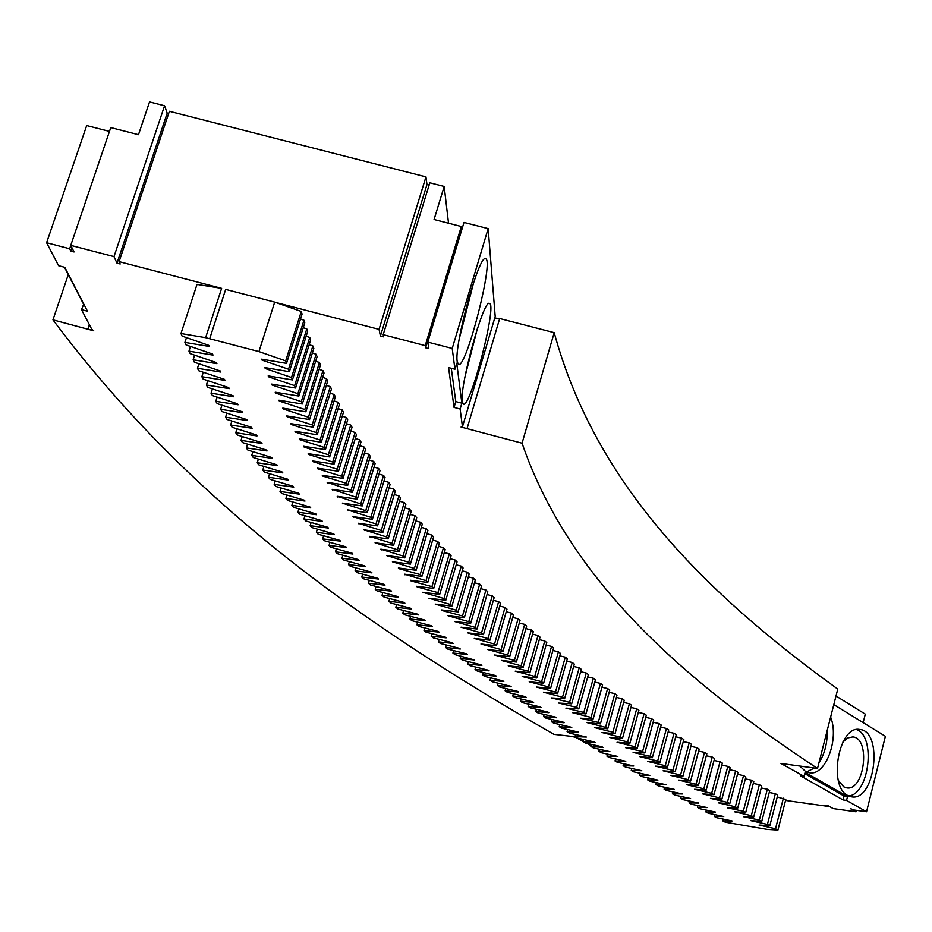 <?xml version="1.0" encoding="UTF-8"?>
<svg xmlns="http://www.w3.org/2000/svg" width="932" height="932" viewBox="0 0 932 932"><rect width="100%" height="100%" fill="white"/><g stroke="black" fill="none" stroke-linecap="round" stroke-linejoin="round"><path stroke-width="1.4" d="M767.234 829.41L725.236 822.199L722.789 820.906L732.109 820.976L716.755 817.737L714.32 816.444L723.745 816.537L708.308 813.263L705.874 811.958L715.403 812.063L699.885 808.755L697.462 807.45L707.097 807.578L691.497 804.234L689.074 802.918L698.825 803.058L683.133 799.679L680.721 798.363L690.577 798.514L674.803 795.101L672.403 793.773L682.375 793.947L666.508 790.499L664.108 789.159L674.186 789.357L658.237 785.874L655.848 784.523L666.042 784.744L650 781.214L647.624 779.863L657.922 780.096L641.787 776.531L639.422 775.179L649.837 775.424L633.609 771.824L631.255 770.461L641.787 770.729L625.465 767.083L623.112 765.708L633.772 766.011L617.357 762.318L615.015 760.943L625.78 761.258L609.272 757.53L606.942 756.132L617.834 756.469L601.222 752.707L598.903 751.297L609.912 751.658L593.206 747.848L590.9 746.439L603.016 747.429L602.025 746.812L585.226 742.967L582.919 741.546L595.164 742.559L594.185 741.942L577.269 738.051L574.986 736.618L586.368 737.037L569.359 733.1L567.075 731.667L578.597 732.109L561.483 728.113L559.212 726.669L571.817 727.764L570.85 727.135L553.631 723.104L551.371 721.648L564.105 722.766L563.149 722.137L545.826 718.059L543.566 716.591L556.439 717.745L555.484 717.104L538.044 712.98L535.807 711.5L548.797 712.677L547.853 712.036L530.308 707.854L528.083 706.374L541.201 707.574L540.257 706.934L522.607 702.705L520.382 701.213L533.64 702.437L532.708 701.796L514.942 697.52L512.728 696.018L526.126 697.276L525.194 696.623L507.311 692.29L505.121 690.775L518.646 692.068L517.714 691.404L499.727 687.035L497.537 685.498L511.202 686.826L510.282 686.162L492.178 681.735L489.999 680.185L503.804 681.537L502.884 680.873L484.663 676.387L482.496 674.838L496.441 676.224L495.533 675.549L477.184 671.005L475.04 669.444L489.125 670.865L488.217 670.19L469.763 665.588L467.619 664.015L481.856 665.46L480.947 664.772L462.365 660.124L460.245 658.54L474.621 660.019L455.026 654.625L452.905 653.017L467.445 654.532L466.548 653.845L447.721 649.068L445.613 647.46L460.303 649.01L459.418 648.311L440.452 643.488L438.366 641.857L453.208 643.441L452.323 642.742L433.24 637.849L431.155 636.207L446.16 637.826L445.286 637.115L426.064 632.164L424.002 630.51L439.158 632.164L438.296 631.453L418.934 626.432L416.884 624.766L432.203 626.467L431.341 625.745L411.862 620.654L409.824 618.976L425.307 620.712L424.433 619.978L404.826 614.829L402.799 613.139L418.445 614.91L417.606 614.176L397.836 608.957L395.832 607.256L411.653 609.062L410.814 608.328L390.904 603.039L388.912 601.315L404.896 603.167L404.069 602.422L384.019 597.062L382.038 595.327L398.209 597.214L397.382 596.457L377.192 591.028L375.223 589.28L391.557 591.214L390.729 590.445L370.412 584.947L368.455 583.176L384.974 585.156L384.159 584.387L363.678 578.807L361.744 577.024L378.45 579.04L377.635 578.271L357.014 572.621L355.092 570.815L371.973 572.877L371.181 572.097L350.397 566.365L348.498 564.547L365.565 566.656L364.762 565.864L343.838 560.062L341.951 558.233L359.204 560.377L358.424 559.584L337.337 553.69L335.473 551.837L352.913 554.039L352.145 553.235L330.895 547.27L329.043 545.395L346.692 547.643L345.912 546.828L324.511 540.781L322.682 538.882L340.53 541.177L339.772 540.362L318.196 534.222L316.391 532.312L334.437 534.665L333.679 533.838L311.952 527.605L310.146 525.683L328.402 528.071L327.668 527.244L305.754 520.918L303.983 518.973L322.46 521.431L321.715 520.58L299.638 514.161L297.879 512.204L316.554 514.709L315.82 513.847L293.592 507.346L291.856 505.365L310.74 507.917L310.03 507.055L287.604 500.449L285.891 498.445L304.997 501.055L304.298 500.193L281.697 493.482L280.008 491.467L299.335 494.135L298.636 493.249L275.86 486.446L274.194 484.395L293.743 487.133L293.067 486.248L270.105 479.339L268.463 477.266L288.256 480.05L287.569 479.153L264.432 472.14L262.801 470.054L282.815 472.897L282.151 472L258.828 464.87L257.22 462.761L277.48 465.662L276.827 464.753L253.306 457.519L251.733 455.387L272.226 458.358L271.585 457.437L247.877 450.086L246.316 447.919L267.053 450.96L266.424 450.028L242.53 442.572L241.004 440.382L261.997 443.492L261.368 442.537L237.264 434.964L235.761 432.751L257.011 435.92L256.405 434.964L232.103 427.264L230.623 425.027L252.118 428.277L251.535 427.31L227.024 419.482L225.579 417.221L247.353 420.542L246.759 419.551L222.049 411.606L220.628 409.311L242.658 412.701L242.099 411.711L217.179 403.626L215.781 401.308L238.079 404.779L237.532 403.777L212.403 395.564L211.04 393.211L233.617 396.752L233.082 395.739L207.731 387.386L206.403 385.009L229.26 388.632L228.736 387.607L203.164 379.114L201.871 376.703L225.008 380.407L224.507 379.371L198.714 370.738L197.456 368.291L220.884 372.078L220.395 371.029L194.38 362.245L193.145 359.775L216.9 363.655L216.399 362.583L190.163 353.647L188.963 351.143L212.997 355.104L212.543 354.02L186.074 344.933L184.909 342.393L209.246 346.448L208.803 345.353L182.101 336.103L180.971 333.528L205.646 337.675L258.945 351.597L285.693 360.882L286.52 363.387L261.671 359.158L262.02 360.113L288.524 369.235L289.398 371.705L264.851 367.581L265.224 368.513L291.506 377.483L292.427 379.918L268.183 375.887L268.556 376.808L294.629 385.627L295.584 388.038L271.631 384.089L272.028 384.998L297.89 393.677L298.881 396.065L275.22 392.197L275.627 393.094L301.281 401.622L302.317 403.987L278.936 400.201L279.355 401.086L304.787 409.486L305.871 411.804L282.769 408.111L283.212 408.985L308.434 417.245L309.552 419.551L286.73 415.917L287.173 416.79L312.197 424.922L313.35 427.194L290.796 423.641L291.262 424.503L316.076 432.506L317.264 434.755L294.978 431.283L295.456 432.133L320.084 439.997L321.295 442.222L299.277 438.832L299.755 439.671L324.185 447.418L325.431 449.62L303.669 446.288L304.17 447.115L328.402 454.746L329.683 456.925L308.177 453.663L308.69 454.49L332.736 462.004L334.04 464.148L312.779 460.967L313.303 461.771L337.163 469.18L338.502 471.301L317.486 468.179L318.022 468.982L341.695 476.275L343.058 478.372L322.286 475.32L322.822 476.112L346.32 483.289L347.718 485.374L327.179 482.38L351.038 490.244L352.471 492.306L332.165 489.37L355.861 497.117L357.317 499.156L337.233 496.29L360.766 503.921L362.245 505.936L342.393 503.129L365.763 510.654L367.266 512.658L347.648 509.909L370.843 517.33L372.381 519.31L352.972 516.619L376.015 523.935L377.577 525.893L358.377 523.26L381.258 530.471L382.842 532.417L363.864 529.83L386.594 536.948L388.201 538.871L369.433 536.343L391.999 543.368L393.63 545.267L375.072 542.797L397.486 549.717L399.141 551.604L380.78 549.181L403.055 556.008L404.733 557.884L386.57 555.507L408.694 562.252L410.383 564.105L392.419 561.775L414.402 568.427L416.115 570.268L398.348 567.984L399.012 568.683L420.181 574.555L421.916 576.372L404.337 574.147L426.029 580.624L427.788 582.418L410.395 580.24L411.07 580.927L431.935 586.636L433.718 588.43L416.511 586.286L417.198 586.962L437.923 592.601L439.718 594.371L422.697 592.286L443.97 598.519L445.787 600.266L428.941 598.227L450.074 604.379L451.915 606.115L435.244 604.111L456.249 610.192L458.101 611.916L441.605 609.947L442.327 610.6L462.482 615.959L464.346 617.671L448.036 615.749L468.773 621.667L470.66 623.368L454.513 621.493L475.122 627.341L477.021 629.03L461.037 627.189L481.518 632.968L483.452 634.634L467.631 632.84L487.984 638.548L489.929 640.202L474.272 638.443L494.508 644.082L496.465 645.725L480.97 644L501.078 649.581L503.047 651.212L487.716 649.522L507.695 655.021L509.688 656.641L494.508 654.998L514.382 660.438L516.386 662.046L501.358 660.427L521.105 665.809L523.12 667.405L508.255 665.821L527.885 671.133L529.912 672.718L515.198 671.168L534.712 676.422L536.762 677.995L522.188 676.481L541.585 681.676L543.647 683.238L529.225 681.758L548.517 686.896L550.591 688.445L536.308 686.989L555.484 692.068L557.581 693.606L543.438 692.185L562.509 697.206L564.606 698.732L551.418 697.928L569.568 702.309L571.689 703.835L558.641 703.054L576.675 707.388L578.807 708.891L565.899 708.134L583.828 712.421L585.972 713.912L572.388 712.619L591.028 717.419L593.183 718.91L580.554 718.211L598.262 722.393L600.429 723.873L587.113 722.638L605.544 727.333L607.734 728.801L594.534 727.589L612.872 732.237L615.062 733.694L602.002 732.517L620.234 737.107L622.448 738.552L609.505 737.41L627.644 741.954L629.857 743.387L617.054 742.268L635.088 746.765L637.313 748.198L625.489 747.639L642.579 751.542L644.816 752.963L633.108 752.427L650.093 756.295L652.353 757.716L639.911 756.668L657.666 761.025L659.926 762.434L647.6 761.409L665.262 765.72L667.545 767.118L655.336 766.127L672.904 770.391L675.187 771.778L663.106 770.811L680.581 775.028L682.876 776.414L670.912 775.471L688.294 779.653L690.612 781.028L678.752 780.096L696.053 784.243L698.371 785.606L686.628 784.709L703.835 788.798L706.165 790.161L694.538 789.288L711.664 793.342L714.005 794.693L702.483 793.843L719.516 797.85L721.869 799.202L710.452 798.375L727.414 802.347L729.779 803.675L718.467 802.871L735.348 806.809L737.713 808.137L727.414 807.858L743.305 811.248L745.693 812.576L734.591 811.819L751.308 815.675L753.697 816.991L743.62 816.747L759.335 820.067L761.747 821.372L750.854 820.661L767.409 824.447L769.82 825.74L759.032 825.053L775.506 828.793L777.929 830.086L767.234 829.41M828.105 805.749L827.942 806.366L785.559 800.437M777.265 796.942L785.804 799.516L777.929 830.086M598.903 751.297L599.462 749.27L596.981 748.711M591.121 745.635L586.659 743.293M582.978 741.359L575.906 737.48L572.05 736.408L553.957 734.358C369.235 628.308 193.518 507.8 52.949 319.839L93.713 330.79L91.767 329.299L81.515 309.645L87.457 311.206L64.797 267.321L58.576 265.69L46.6 242.739L69.667 248.751L70.867 251.139L74.047 251.966L70.75 245.372L113.984 256.626L116.989 263.162L120.181 263.989L119.098 261.636L221.618 288.349L197.001 284.411L180.971 333.528M817.504 768.481C683.273 679.917 569.114 580.03 522.06 443.201L554.202 332.666C595.769 485.223 706.339 593.999 837.763 689.097L817.504 768.481L780.958 763.471L804.106 776.356L800.623 775.89L843.099 799.947L844.089 796.021L804.794 773.665M833.802 704.604L885.4 736.303L866.55 811.772L846.547 800.425L843.099 799.947M866.55 811.772L854.155 810.036L850.415 808.65L856.019 811.807L833.208 808.603L827.569 805.458L825.892 805.225L827.942 806.366M769.82 825.74L777.742 795.054L775.342 793.714L767.409 824.447M769.238 792.468L775.342 793.714M761.747 821.372L769.727 790.569L767.339 789.218L759.335 820.067M761.246 787.959L767.339 789.218M753.697 816.991L761.735 786.06L759.359 784.709L751.308 815.675M753.289 783.439L759.359 784.709M745.693 812.576L753.79 781.517L751.425 780.166L743.305 811.248M745.367 778.896L751.425 780.166M737.713 808.137L745.868 776.962L743.515 775.599L735.348 806.809M737.48 774.329L743.515 775.599M729.779 803.675L737.993 772.372L735.639 770.997L727.414 802.347M729.628 769.727L735.639 770.997M721.869 799.202L730.14 767.758L727.81 766.384L719.516 797.85M721.811 765.102L727.81 766.384M714.005 794.693L722.335 763.122L720.017 761.735L711.664 793.342M714.029 760.454L720.017 761.735M706.165 790.161L714.564 758.462L712.246 757.064L703.835 788.798M706.293 755.782L712.246 757.064M698.371 785.606L706.829 753.767L704.522 752.357L696.053 784.243M698.581 751.076L704.522 752.357M690.612 781.028L699.128 749.048L696.833 747.639L688.294 779.653M690.915 746.346L696.833 747.639M682.876 776.414L691.462 744.295L689.179 742.874L680.581 775.028M683.284 741.592L689.179 742.874M675.187 771.778L683.843 739.53L681.572 738.097L672.904 770.391M675.688 736.804L681.572 738.097M667.545 767.118L676.259 734.719L673.999 733.274L665.262 765.72M668.139 731.981L673.999 733.274M659.926 762.434L668.71 729.884L666.462 728.44L657.666 761.025M660.625 727.135L666.462 728.44M652.353 757.716L661.196 725.014L658.959 723.558L650.093 756.295M653.146 722.265L658.959 723.558M644.816 752.963L653.728 720.121L651.503 718.654L642.579 751.542M645.713 717.349L651.503 718.654M637.313 748.198L646.295 715.193L644.094 713.714L635.088 746.765M638.315 712.409L644.094 713.714M629.857 743.387L638.909 710.242L636.707 708.751L627.644 741.954M630.964 707.446L636.707 708.751M622.448 738.552L631.558 705.244L629.38 703.753L620.234 737.107M623.648 702.437L629.38 703.753M615.062 733.694L624.254 700.223L622.087 698.72L612.872 732.237M616.378 697.404L622.087 698.72M607.734 728.801L616.984 695.167L614.829 693.641L605.544 727.333M609.144 692.325L614.829 693.641M600.429 723.873L609.773 690.076L607.617 688.538L598.262 722.393M601.956 687.222L607.617 688.538M593.183 718.91L602.585 684.938L600.453 683.401L591.028 717.419M594.814 682.084L600.453 683.401M585.972 713.912L595.455 679.778L593.335 678.228L583.828 712.421M587.719 676.912L593.335 678.228M578.807 708.891L588.36 674.582L586.251 673.021L576.675 707.388M580.659 671.692L586.251 673.021M571.689 703.835L581.312 669.351L579.226 667.778L569.568 702.309M573.646 666.45L579.226 667.778M564.606 698.732L574.31 664.073L572.236 662.489L562.509 697.206M566.691 661.161L572.236 662.489M557.581 693.606L567.367 658.761L565.293 657.165L555.484 692.068M559.771 655.837L565.293 657.165M550.591 688.445L560.458 653.414L558.396 651.806L548.517 686.896M552.909 650.466L558.396 651.806M543.647 683.238L553.596 648.02L551.558 646.4L541.585 681.676M546.082 645.072L551.558 646.4M536.762 677.995L546.781 642.591L544.766 640.96L534.712 676.422M539.313 639.62L544.766 640.96M529.912 672.718L540.024 637.115L538.02 635.484L527.885 671.133M532.591 634.133L538.02 635.484M523.12 667.405L533.314 631.605L531.322 629.95L521.105 665.809M525.928 628.611L531.322 629.95M516.386 662.046L526.65 626.048L524.681 624.382L514.382 660.438M519.31 623.042L524.681 624.382M509.688 656.641L520.044 620.456L518.087 618.778L507.695 655.021M512.74 617.427L518.087 618.778M503.047 651.212L513.497 614.805L511.552 613.116L501.078 649.581M506.227 611.765L511.552 613.116M496.465 645.725L506.996 609.12L505.062 607.408L494.508 644.082M499.773 606.056L505.062 607.408M489.929 640.202L500.542 603.388L498.632 601.664L487.984 638.548M493.377 600.313L498.632 601.664M483.452 634.634L494.158 597.598L492.259 595.863L481.518 632.968M487.028 594.511L492.259 595.863M477.021 629.03L487.82 591.773L485.945 590.026L475.122 627.341M480.749 588.663L485.945 590.026M470.66 623.368L481.553 585.89L479.689 584.131L468.773 621.667M474.516 582.78L479.689 584.131M464.346 617.671L475.332 579.972L473.491 578.19L462.482 615.959M468.353 576.826L473.491 578.19M458.101 611.916L469.18 573.984L467.351 572.19L456.249 610.192M462.249 570.838L467.351 572.19M451.915 606.115L463.088 567.961L461.282 566.143L450.074 604.379M456.202 564.792L461.282 566.143M445.787 600.266L457.064 561.868L455.27 560.05L443.97 598.519M450.226 558.687L455.27 560.05M439.718 594.371L451.088 555.74L449.329 553.888L437.923 592.601M444.308 552.536L449.329 553.888M433.718 588.43L445.193 549.542L443.446 547.69L431.935 586.636M438.459 546.327L443.446 547.69M427.788 582.418L439.356 543.298L437.632 541.422L426.029 580.624M432.681 540.059L437.632 541.422M421.916 576.372L433.59 536.995L431.889 535.096L420.181 574.555M426.973 533.733L431.889 535.096M416.115 570.268L427.905 530.623L426.215 528.712L414.402 568.427M421.334 527.361L426.215 528.712M410.383 564.105L422.278 524.203L420.612 522.269L408.694 562.252M415.765 520.918L420.612 522.269M404.733 557.884L416.721 517.714L415.078 515.769L403.055 556.008M410.278 514.417L415.078 515.769M399.141 551.604L411.245 511.167L409.626 509.21L397.486 549.717M404.861 507.847L409.626 509.21M393.63 545.267L405.851 504.562L404.255 502.581L391.999 543.368M399.525 501.218L404.255 502.581M388.201 538.871L400.527 497.886L398.954 495.882L386.594 536.948M394.259 494.531L398.954 495.882M382.842 532.417L395.285 491.152L393.735 489.125L381.258 530.471M389.087 487.774L393.735 489.125M377.577 525.893L390.124 484.337L388.597 482.298L376.015 523.935M383.996 480.947L388.597 482.298M372.381 519.31L385.044 477.464L383.553 475.402L370.843 517.33M378.986 474.05L383.553 475.402M367.266 512.658L380.058 470.52L378.578 468.435L365.763 510.654M374.058 467.083L378.578 468.435M362.245 505.936L375.153 463.495L373.709 461.387L360.766 503.921M369.235 460.047L373.709 461.387M357.317 499.156L370.342 456.412L368.921 454.28L355.861 497.117M364.494 452.94L368.921 454.28M352.471 492.306L365.624 449.236L364.226 447.08L351.038 490.244M359.845 445.752L364.226 447.08M347.718 485.374L360.987 442.001L359.635 439.822L346.32 483.289M355.29 438.483L359.635 439.822M343.058 478.372L356.467 434.673L355.127 432.471L341.695 476.275M350.84 431.143L355.127 432.471M338.502 471.301L352.028 427.275L350.735 425.05L337.163 469.18M346.494 423.722L350.735 425.05M334.04 464.148L347.706 419.784L346.436 417.536L332.736 462.004M342.242 416.22L346.436 417.536M329.683 456.925L343.477 412.224L342.242 409.94L328.402 454.746M338.106 408.635L342.242 409.94M325.431 449.62L339.365 404.57L338.153 402.263L324.185 447.418M334.075 400.958L338.153 402.263M321.295 442.222L335.357 396.822L334.18 394.492L320.084 439.997M330.161 393.199L334.18 394.492M317.264 434.755L331.466 388.993L330.324 386.64L316.076 432.506M326.363 385.347L330.324 386.64M313.35 427.194L327.691 381.072L326.584 378.683L312.197 424.922M322.682 377.402L326.584 378.683M309.552 419.551L324.033 373.045L322.961 370.633L308.434 417.245M319.117 369.363L322.961 370.633M305.871 411.804L320.503 364.936L319.466 362.49L304.787 409.486M315.68 361.232L319.466 362.49M302.317 403.987L317.09 356.723L316.099 354.253L301.281 401.622M312.371 352.995L316.099 354.253M298.881 396.065L313.816 348.405L312.861 345.912L297.89 393.677M309.203 344.665L312.861 345.912M295.584 388.038L310.671 339.994L309.75 337.454L294.629 385.627M306.162 336.231L309.75 337.454M292.427 379.918L307.653 331.466L306.791 328.903L291.506 377.483M303.261 327.691L306.791 328.903M289.398 371.705L304.787 322.833L303.96 320.235L288.524 369.235M300.512 319.035L303.96 320.235M286.52 363.387L302.073 314.096L301.281 311.463L285.693 360.882M258.945 351.597L274.695 302.119L301.281 311.463M275.394 302.364L379.044 329.38L380.419 336.009L383.646 336.848L383.192 334.658L425.237 345.621L425.586 347.787L428.813 348.626L427.788 342.091L452.206 348.452L454.933 369.235L456.75 363.165L461.864 403.172L460.128 408.997L462.458 426.763L461.072 427.054L522.06 443.201M460.128 408.997L454.047 407.401L448.56 367.581L454.933 369.235M863.149 722.626L865.292 714.133L836.004 695.994M783.393 798.188L775.506 828.793M411.07 580.927L411.245 580.345M405.012 574.834L405.187 574.252M399.012 568.683L399.187 568.101M393.083 562.474L393.257 561.88M387.223 556.218L387.397 555.612M381.433 549.892L381.607 549.286M375.701 543.507L375.887 542.902M370.062 537.065L370.249 536.448M364.482 530.564L364.68 529.947M358.995 523.994L359.181 523.365M353.577 517.365L353.764 516.724M348.23 510.666L348.428 510.025M342.976 503.897L343.174 503.245M337.815 497.059L338.013 496.395M332.724 490.15L332.934 489.486M327.726 483.172L327.936 482.496M322.822 476.112L323.043 475.437M318.022 468.982L318.231 468.295M313.303 461.771L313.525 461.072M308.69 454.49L308.911 453.779M304.17 447.115L304.391 446.405M299.755 439.671L299.988 438.937M295.456 432.133L295.689 431.388M291.262 424.503L291.495 423.757M287.173 416.79L287.417 416.033M283.212 408.985L283.445 408.216M279.355 401.086L279.6 400.306M275.627 393.094L275.884 392.302M272.028 384.998L272.284 384.194M268.556 376.808L268.824 375.992M265.224 368.513L265.48 367.686M262.02 360.113L262.288 359.263M274.695 302.119L225.66 289.409L209.7 338.735M119.098 261.636L169.391 111.292L425.959 176.882L379.044 329.38M221.618 288.349L205.646 337.675L221.618 288.361M221.606 288.349L205.623 337.675M186.458 337.617L184.909 342.393M190.489 346.459L188.963 351.143M194.648 355.174L193.145 359.775M198.912 363.771L197.456 368.291M203.304 372.264L201.871 376.703M207.801 380.652L206.403 385.009M212.414 388.935L211.04 393.211M217.133 397.102L215.781 401.308M221.956 405.187L220.628 409.311M226.872 413.156L225.579 417.221M231.893 421.043L230.623 425.027M237.019 428.825L235.761 432.751M242.227 436.526L241.004 440.382M247.528 444.133L246.316 447.919M252.91 451.647L251.733 455.387M258.385 459.08L257.22 462.761M263.942 466.431L262.801 470.054M269.569 473.701L268.463 477.266M275.29 480.9L274.194 484.395M281.08 488.007L280.008 491.467M286.951 495.043L285.891 498.445M292.893 502.01L291.856 505.365M298.904 508.895L297.879 512.204M304.985 515.722L303.983 518.973M311.137 522.468L310.146 525.683M317.358 529.155L316.391 532.312M323.637 535.772L322.682 538.882M329.986 542.319L329.043 545.395M336.394 548.808L335.473 551.837M342.86 555.239L341.951 558.233M349.383 561.6L348.498 564.547M355.977 567.914L355.092 570.815M362.618 574.159L361.744 577.024M369.317 580.345L368.455 583.176M376.062 586.484L375.223 589.28M382.866 592.554L382.038 595.327M389.727 598.589L388.912 601.315M396.636 604.553L395.832 607.256M403.591 610.483L402.799 613.139M410.604 616.355L409.824 618.976M417.653 622.168L416.884 624.766M424.759 627.947L424.002 630.51M431.9 633.667L431.155 636.207M439.1 639.352L438.366 641.857M446.335 644.979L445.613 647.46M453.616 650.571L452.905 653.017M460.944 656.116L460.245 658.54M468.318 661.615L467.619 664.015M475.728 667.079L475.04 669.444M483.172 672.496L482.496 674.838M490.663 677.867L489.999 680.185M498.201 683.203L497.537 685.498M505.761 688.503L505.121 690.775M513.369 693.758L512.728 696.018M521.023 698.977L520.382 701.213M528.7 704.173L528.083 706.374M536.424 709.31L535.807 711.5M544.183 714.425L543.566 716.591M551.977 719.504L551.371 721.648M559.806 724.548L559.212 726.669M567.67 729.558L567.075 731.667M575.568 734.533L574.986 736.618M583.49 739.484L582.919 741.546M591.459 744.388L590.9 746.439M607.489 754.128L606.942 756.132M615.563 758.951L615.015 760.943M623.659 763.739L623.112 765.708M631.791 768.504L631.255 770.461M639.946 773.234L639.422 775.179M648.136 777.94L647.624 779.863M656.361 782.612L655.848 784.523M664.621 787.272L664.108 789.159M672.904 791.897L672.403 793.773M681.222 796.487L680.721 798.363M689.575 801.066L689.074 802.918M697.952 805.609L697.462 807.45M706.351 810.141L705.874 811.958M714.797 814.638L714.32 816.444M723.255 819.112L722.789 820.906M113.984 256.626L164.556 105.747L167.189 113.168L116.989 263.162M167.189 113.168L168.634 113.541M70.75 245.372L110.768 127.591L138.484 134.697L149.528 101.914L164.556 105.747M71.985 247.842L70.867 251.139M70.785 245.442L69.667 248.751M109.463 131.412L86.688 125.564L46.6 242.739M81.515 309.645L83.752 304.018M64.471 267.228L83.437 303.937M89.344 324.639L87.864 329.019M68.281 274.602L52.949 319.839M554.202 332.666L499.68 318.523L467.014 428.72M494.752 317.963L499.61 318.744M452.206 348.452L488.17 228.643L495.195 316.496L462.458 426.763M457.204 361.639L458.509 364.505C466.28 368.839 494.391 258.968 485.525 258.793C479.223 253.772 453.931 345.539 457.204 361.639M462.295 401.715L463.437 404.208C470.497 408.251 497.537 303.483 489.417 303.436C483.661 298.706 459.255 387.036 462.295 401.715M454.047 407.401L455.783 401.575L461.864 403.172M451.298 368.291L455.783 401.575M488.17 228.643L463.996 222.433L427.788 342.091M461.992 229.051L425.586 347.787M383.192 334.658L429.827 182.788L444.18 186.458L434.079 219.521L461.293 226.511L461.55 228.934M461.293 226.511L425.237 345.621M425.959 176.882L426.973 184.501L380.419 336.009M426.973 184.501L429.128 185.049M856.019 811.807L856.38 810.351M783.311 763.681L783.113 764.45M804.106 776.356L805.132 772.337L847.538 796.487L844.089 796.021M846.547 800.425L847.538 796.487M847.782 795.509C827.791 786.119 838.858 725.073 859.642 729.465C883.583 730.746 875.241 801.52 851.65 796.848L847.782 795.509M830.622 717.069C839.464 738.855 825.577 776.053 809.593 772.779L805.388 771.335L800.029 766.221M444.18 186.458L448.525 223.226M459.278 338.805L473.829 281.79M465.068 376.318L477.347 328.705M856.578 729.57C876.127 736.303 869.288 794.262 848.702 795.975M827.197 730.525C827.488 743.014 824.738 753.767 818.972 762.76M814.347 768.073L806.599 771.941M462.284 323.625L469.192 296.586M842.936 742.012L847.724 737.934L852.768 736.921C870.907 737.911 864.581 791.408 846.722 787.878L843.74 786.841L838.357 780.468"/></g></svg>
